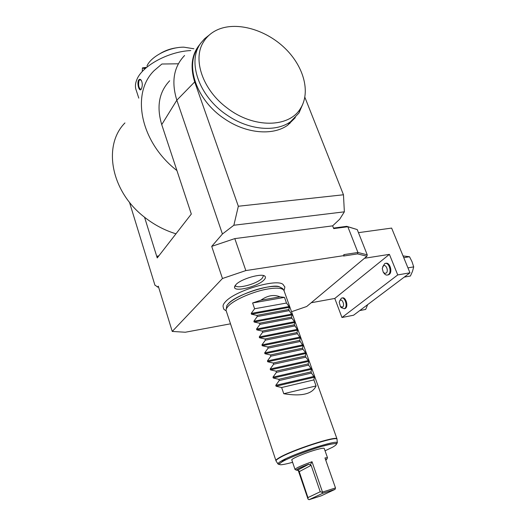 <?xml version="1.0" encoding="UTF-8"?>
<svg xmlns="http://www.w3.org/2000/svg" width="526" height="526" viewBox="0 0 526 526"><rect width="100%" height="100%" fill="white"/><g stroke="black" fill="none" stroke-linecap="round" stroke-linejoin="round"><path stroke-width="0.79" d="M145.985 67.381L142.401 67.907L144.893 68.827M145.13 68.511L144.163 68.025L145.748 67.69M291.535 311.708L306.704 306.507L366.931 256.234L367.24 254.84L357.93 252.487L347.831 226.745L357.239 229.579L346.746 226.331L347.831 226.745L333.701 228.613L332.636 225.858L234.806 238.607L245.839 270.581L344.122 255.583L343.754 254.643L357.93 252.487L357.555 253.894L343.603 256.03L344.122 255.583M200.334 43.836C191.78 53.698 189.906 66.394 194.699 81.924L176.835 100.196L222.426 234.011L233.866 225.24L238.337 206.245L343.465 194.771L344.359 211.827L339.711 219.197L332.636 225.858M245.839 270.581L222.459 278.504L172.245 331.439L185.323 332.235L230.513 323.819M366.931 256.234L357.555 253.894M284.033 290.648C285.309 285.059 285.072 288.044 283.277 284.737C278.399 278.024 235.898 290.22 225.746 301.431C223.82 303.37 222.925 305.034 223.077 306.415L223.609 308.795C224.497 309.485 222.419 308.506 226.173 310.827M235.924 284.599C241.25 278.701 262.474 272.751 265.025 276.354C265.867 277.261 265.472 278.51 263.848 280.108C257.668 286.552 234.681 292.292 234.524 287.374L235.924 284.599M346.746 226.331L333.491 228.08M155.433 285.375L157.55 287.051L158.602 287.183M154.973 285.316L129.455 202.214M169.674 80.774C159.023 92.037 156.373 106.646 161.732 124.623L191.313 214.049L157.228 257.937L144.558 217.245C110.815 191.392 102.563 145.439 124.945 122.939M222.459 278.504L211.708 246.372L222.426 234.011M157.55 287.051L158.287 286.157L172.245 331.439M176.933 170.575C140.343 142.23 130.724 93.444 154.144 70.622L161.89 64.021L178.386 63.791M144.558 217.245C154.197 224.832 164.664 230.355 175.967 233.807M289.681 122.782L289.905 123.511M158.017 256.918L157.576 256.05L157.491 257.602M138.792 98.138L136.352 90.623C134.972 87.296 135.156 83.588 136.905 79.485C142.27 65.796 168.655 51.436 190.754 50.581M138.535 80.274C139.291 79.071 140.159 79.012 141.139 80.103C142.526 82.7 142.651 85.521 141.514 88.585L141.356 88.901C139.587 92.885 136.681 83.91 138.535 80.274L138.989 80.583L139.909 79.748L141.277 80.294M146.951 66.085C150.771 56.519 169.287 46.959 183.903 47.176L193.897 48.773M160.502 53.336C165.71 50.286 171.318 48.405 177.328 47.708M141.264 89.058L140.823 89.374C138.726 88.118 138.114 85.186 138.989 80.583M161.732 124.623L176.835 100.196C171.147 81.721 173.731 66.828 184.58 55.506M343.465 194.771L304.856 97.251M211.708 246.372L234.806 238.607M233.866 225.24L344.359 211.827M238.337 206.245L194.699 81.924M198.499 46.985C184.448 65.152 196.435 100.282 224.352 118.685C245.879 133.657 272.895 135.971 287.702 125.195L295.342 117.62M209.269 35.025L204.627 38.707L200.978 42.902C186.73 61.042 198.795 96.475 226.936 115.049C248.581 130.119 275.709 132.499 290.549 121.723L298.992 112.972L302.983 103.675M227.028 107.902C253.486 128.594 289.228 127.857 300.51 108.435C310.879 92.149 303.745 66.329 284.901 48.188C266.143 29.995 237.759 21.5 218.599 29.292C211.939 32.033 206.85 36.353 203.325 42.244C192.391 59.609 202.878 90.084 227.028 107.902M358.456 232.656L391.627 228.087L409.964 272.81L353.571 315.225L341.966 317.507L397.735 274.927L389.404 254.36L334.792 298.446L311.221 302.739M389.404 254.36L364.498 258.266M341.966 317.507L334.792 298.446M385.696 263.381C389.661 261.678 392.922 271.935 389.201 274.447L387.721 274.973M342.176 298.025C345.608 296.316 348.745 306.139 345.45 308.348L344.241 308.769M409.964 272.81L397.735 274.927M357.239 229.579L367.24 254.84M403.034 255.925L409.524 256.741L412.029 261.731L413.706 266.886L412.483 271.396L410.418 276.019L404.257 277.103M413.706 266.886L407.933 267.865M409.524 256.741L403.751 257.668M367.661 304.626L365.675 309.42L359.758 310.57M382.652 266.86L384.776 263.565C388.74 261.527 392.238 271.995 388.438 274.579L387.886 274.907C386.511 275.414 385.229 274.855 384.026 273.25L383.329 272.29M386.183 273.06C388.944 271.133 385.933 263.651 383.342 265.952L382.257 268.562L383.244 272.179L384.703 273.342L386.183 273.06M339.671 300.865L341.387 298.183C344.813 296.348 348.034 306.257 344.721 308.486L344.293 308.742L341.315 307.651M340.421 306.625L342.61 307.092C344.99 305.442 342.314 298.4 340.079 300.399L339.211 302.213L340.421 306.625L341.433 307.789M226.141 309.584L226.864 305.54L228.514 303.594C234.543 297.348 253.506 289.254 267.333 287.091C272.396 286.269 276.341 286.137 279.168 286.703L282.554 288.478M284.178 291.121L283.777 290.207C281.936 288.018 276.781 287.584 268.319 288.905C254.203 291.134 234.833 299.393 228.672 305.738C226.575 307.828 225.753 309.558 226.206 310.932M284.474 297.381L279.996 296.855C274.013 294.304 267.642 295.415 260.889 300.188L252.611 302.963L284.474 297.381L286.492 303.048L289.076 306.52L289.359 307.322L288.794 309.505L289.201 310.642L292.068 314.903L291.516 317.139L291.93 318.283L294.507 321.721L294.797 322.537L294.258 324.818L297.243 329.394L297.532 330.21L297.012 332.55L297.427 333.708L300.293 337.929L299.787 340.322L300.201 341.486L303.068 345.694L302.575 348.14L302.989 349.31L305.56 352.676L305.856 353.511L305.382 356.01L305.797 357.187L308.368 360.534L308.663 361.369L308.203 363.92L308.624 365.11L311.491 369.278L311.044 371.889L311.471 373.079L314.331 377.234L313.897 379.897L316.054 385.939C312.444 394.053 301.681 396.643 283.77 393.718L316.054 385.939M314.331 377.234L276.058 386.215L281.64 387.524L283.77 393.718M276.058 386.215L275.762 385.348L279.24 380.535L311.471 373.079M311.491 369.278L273.257 378.016L278.819 379.312L279.24 380.535M273.257 378.016L272.961 377.155L276.439 372.362L308.624 365.11M308.663 361.369L270.476 369.87L276.019 371.146L276.439 372.362M270.476 369.87L270.186 369.009L273.645 364.235L305.797 357.187M305.856 353.511L267.714 361.776L273.231 363.025L273.645 364.235M267.714 361.776L267.425 360.921L270.877 356.168L302.989 349.31M303.068 345.694L264.966 353.728L270.463 354.965L270.877 356.168M264.966 353.728L264.677 352.88L268.122 348.14L300.201 341.486M300.293 337.929L262.237 345.733L267.714 346.95L268.122 348.14M262.237 345.733L261.948 344.885L265.387 340.171L297.427 333.708M297.532 330.21L259.528 337.784L264.979 338.981L265.387 340.171M259.528 337.784L259.239 336.949L262.665 332.248L294.665 325.969M294.797 322.537L256.826 329.887L262.257 331.064L262.665 332.248M256.826 329.887L256.543 329.052L259.962 324.371L291.93 318.283M292.068 314.903L254.15 322.037L259.561 323.201L259.962 324.371M254.15 322.037L253.867 321.208L257.273 316.54L289.201 310.642M289.359 307.322L251.487 314.232L256.872 315.376L257.273 316.54M251.487 314.232L251.204 313.411L254.604 308.762L286.492 303.048M252.611 302.963L254.604 308.762M295.001 469.376L291.838 460.033C290.306 459.172 305.415 452.748 316.087 449.769C320.919 448.408 323.628 447.948 324.207 448.382L324.253 448.52M308.032 499.135L307.927 497.589L298.965 470.803L297.433 470.29L308.788 464.202L311.129 465.326L320.229 491.751L322.326 492.395L322.694 493.296L309.064 499.7L308.032 499.135L298.255 470.474M295.349 469.619L295.007 469.448C295.796 468.094 301.47 465.523 312.023 461.723L322.491 492.066L335.496 487.95L324.969 457.929L327.455 457.765L327.146 458.442M309.064 499.7L321.228 495.814L335.049 489.371L322.694 493.296M320.229 491.751L307.927 497.589M308.788 464.202C300.865 467.219 296.73 469.199 296.388 470.139L297.433 470.29M310.393 464.701L312.023 461.723M322.326 492.395L322.491 492.066M335.049 489.371L335.496 487.95M325.535 459.533L326.81 459.191L327.455 457.765M325.804 460.303L326.81 459.191M281.64 387.524L313.897 379.897M278.819 379.312L311.044 371.889M276.019 371.146L308.203 363.92M273.231 363.025L305.382 356.01M270.463 354.965L302.575 348.14M267.714 346.95L299.787 340.322M264.979 338.981L297.012 332.55M262.257 331.064L294.258 324.818M259.561 323.201L291.516 317.139M256.872 315.376L288.794 309.505M260.889 300.188L279.996 296.855M235.188 285.454C236.661 289.353 256.754 284.007 262.132 278.346L263.592 275.604M158.826 255.879L157.576 256.05M276.038 460.954L275.979 460.802C275.552 460.263 276.676 459.211 279.345 457.646C291.687 450.078 336.515 435.521 336.975 438.842L337.034 439.289M286.111 459.698L282.206 460.566M285.013 460.237L281.449 460.98M278.011 463.985L276.091 461.039C275.709 460.493 276.834 459.454 279.464 457.916C291.746 450.387 336.351 435.883 337.015 439.105L337.061 439.644M337.33 442.675C336.679 439.657 293.35 453.8 281.357 461.032C278.787 462.512 277.682 463.511 278.037 464.024C279.996 463.893 275.782 466.214 282.455 461.585C291.259 456.476 318 446.771 330.229 444.246C340.769 442.695 335.673 443.918 337.33 442.675L336.975 438.842L283.948 290.483M325.055 450.802L332.702 447.153C340.079 442.774 336.66 442.465 322.451 446.232C308.821 450.085 289.635 457.469 282.515 461.572C276.249 465.536 279.622 465.793 292.614 462.328M299.149 471.704L311.129 465.326M314.029 376.392L275.762 385.348M311.188 368.437L272.961 377.155M308.368 360.534L270.186 369.009M305.56 352.676L267.425 360.921M302.772 344.872L264.677 352.88M299.998 337.107L261.948 344.885M297.243 329.394L259.239 336.949M294.507 321.721L256.543 329.052M291.779 314.101L253.867 321.208M289.076 306.52L251.204 313.411M142.29 71.536L142.401 68.025M140.403 79.735L139.909 79.748M287.702 125.195L290.549 121.723M300.51 108.435L298.992 112.972M387.886 274.907L388.648 274.776M344.293 308.742L345.03 308.604M226.864 305.54L228.376 303.68C236.358 294.297 272.619 283.507 279.168 286.703M282.501 288.406L283.777 290.207M226.331 311.228L275.887 460.52M295.04 469.508L296.388 470.139M327.52 457.811L324.207 448.382M297.499 470.29L308.953 464.149M234.82 286.026L234.524 287.374M264.696 276.084L265.025 276.354"/></g></svg>
